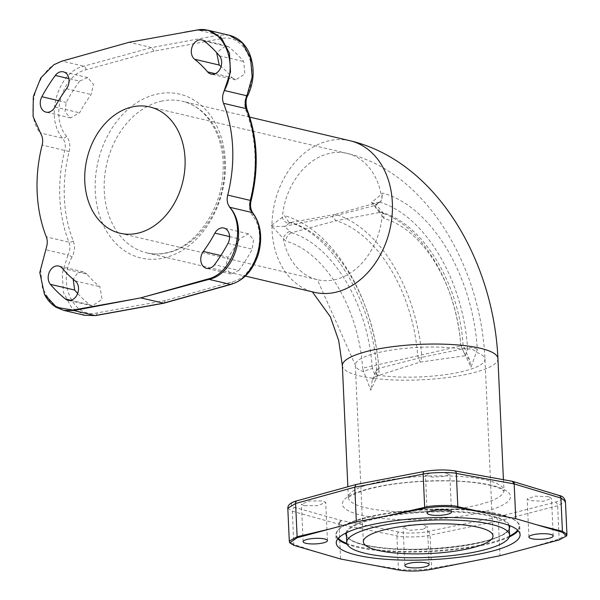 <?xml version="1.0" encoding="UTF-8"?>
<svg xmlns="http://www.w3.org/2000/svg" width="600" height="600" viewBox="0 0 600 600"><rect width="100%" height="100%" fill="white"/><g stroke="black" fill="none" stroke-linecap="round" stroke-linejoin="round"><path stroke-width="0.45" stroke-dasharray="3 2.25" d="M512.505 481.35A3.27 2.647 -74 0 0 511.56 481.305L453.862 470.865C450.442 469.575 429.847 469.972 424.853 471.457L356.655 484.47L297.66 500.745C290.16 503.243 289.207 505.493 294.788 507.495L341.34 520.507L399.082 532.05C402.518 533.618 423.105 533.227 428.092 531.457L496.237 517.335L555.285 502.162C562.8 499.957 563.752 497.707 558.158 495.42L512.355 481.305M429.915 473.145L442.778 472.29L449.783 474.232L445.32 476.34L432.457 477.18L425.452 475.268L429.915 473.145M304.17 505.695L301.418 504.158L309.413 501.015L322.957 500.925L325.71 502.44L317.715 505.612L304.17 505.695M287.805 508.237L292.32 511.207L338.85 524.205A3.27 2.647 106.4 0 1 341.34 520.507L339.015 524.25L340.59 558.998M319.013 552.72L293.835 544.463L289.298 541.148M468.412 562.02L431.595 568.403C426.293 569.925 402.69 570.472 398.423 569.085L367.32 564.09M496.237 517.335L498.405 520.995L499.987 555.735M566.933 534.18L559.14 539.033L527.325 548.452M338.85 524.205L396.908 535.83C400.83 537.607 424.38 537.165 430.08 535.155L498.405 520.995L557.632 505.778L565.44 501.263M548.752 496.74L551.513 498.435L543.502 501.255L529.928 500.632L527.168 498.923L535.178 496.132L548.752 496.74M423.007 529.29L410.153 530.28L403.125 527.85L407.565 525.225L420.412 524.22L427.447 526.68L423.007 529.29M72.06 257.017C57.165 282.952 73.245 318.705 97.08 312.923L165.225 300.593L232.282 281.782C255.608 276.712 268.455 234.292 252.413 215.483C249.487 211.29 248.708 206.22 250.087 200.28A123.345 93.653 -76.8 0 0 254.925 153.96A123.345 93.653 -76.8 0 0 246.022 110.812C244.14 105.645 244.44 100.282 246.93 94.725C260.925 68.58 244.53 32.745 221.243 38.662L153.9 51.18L86.04 69.795C62.168 74.738 49.642 117.233 66.578 136.26C69.698 140.498 70.567 145.59 69.203 151.53A123.345 93.653 -76.8 0 0 64.358 197.85A123.345 93.653 -76.8 0 0 73.26 240.998C75.142 246.165 74.745 251.498 72.06 257.017A3.27 0.585 -152.3 0 0 67.972 254.97L62.205 273.653L63.48 292.538L71.498 307.462L84.517 315.278M238.785 270.442A150.038 113.925 -76.8 0 0 252.255 249.165L253.545 239.603L248.362 233.805L239.535 238.942A128.97 97.92 -76.8 0 1 227.955 257.228L225.51 267.435L230.865 274.072L238.785 270.442L214.5 264.728M62.258 268.29L86.895 274.095A128.97 97.92 -76.8 0 0 99.877 286.725L102.113 299.288L92.242 305.962L89.775 304.755A150.038 113.925 -76.8 0 1 77.655 293.468M86.895 274.095L83.347 271.853L77.385 273.263L73.185 279.248M165.225 300.593L163.965 303.188M63.585 310.35L50.625 302.625L42.36 287.655L40.56 268.62L46.77 246.127M153.9 51.18L151.688 47.595L83.775 66.21C57.922 71.58 44.34 117.585 62.67 138.218C65.183 141.6 65.887 145.665 64.793 150.413A126.525 96.067 -76.8 0 0 68.963 242.19C70.463 246.315 70.133 250.575 67.972 254.97L45.6 249.705A3.27 0.758 25 0 0 45.465 249.683M136.403 40.943L197.722 30.023L208.23 30.285M229.155 35.205L219.083 35.047L151.688 47.595L129.113 42.277M41.767 135.81L40.297 132.945C23.317 112.62 37.388 66.75 62.415 61.185L121.86 44.287M66.578 136.26A3.27 1.755 141.4 0 1 62.67 138.218L40.297 132.945A3.27 1.935 -36.5 0 1 40.162 132.907M215.25 73.68L232.208 77.677A128.97 97.92 -76.8 0 0 221.07 66.54M232.208 77.677L235.71 79.898L244.837 73.98L243.735 61.545A150.038 113.925 -76.8 0 0 228.63 46.845L226.178 45.645L216.623 52.59M79.62 81.157A150.038 113.925 -76.8 0 0 66.15 102.442L65.002 112.028L70.5 117.9L79.567 112.823A128.97 97.92 -76.8 0 1 91.148 94.537L93.412 84.285L87.705 77.573L79.62 81.157L68.895 78.637M378.72 202.65A6.488 5.325 53.7 0 0 380.085 201.968A6.488 5.325 53.7 0 0 381.135 194.542A64.883 49.267 -76.8 0 0 347.077 153.375A64.883 49.267 -76.8 0 0 329.34 153.42A64.883 49.267 -76.8 0 0 282.315 217.298A6.488 4.657 -121.9 0 0 289.433 223.208L284.55 226.305L332.205 216.532L374.707 205.545L379.59 202.005L335.483 214.312L332.205 216.532L336.097 220.725A126.502 77.108 77 0 1 417.728 355.86L362.587 368.115L363.825 371.865A6.488 1.5 162.9 0 1 372.697 368.61L375.248 376.455L420.143 362.115L465.405 355.695L460.972 345.885L417.728 355.86L420.143 362.115L421.875 357.337A132.99 81.067 77 0 0 335.483 214.312L290.565 222.51L288.915 222.405L284.595 215.708L271.275 225.532L283.282 238.522A64.883 49.267 -76.8 0 0 317.34 279.69A64.883 49.267 -76.8 0 0 335.077 279.645A64.883 49.267 -76.8 0 0 382.103 215.767L371.528 202.447L382.815 193.095A142.778 87.03 -103 0 1 477.322 349.56L471.022 367.163L460.785 345.502A116.708 71.137 77 0 0 384.067 218.498L382.103 215.767A6.488 3.863 -38.8 0 0 382.17 211.77L382.17 211.77A6.488 3.863 -38.8 0 0 379.095 210.825L374.707 205.545L375.683 205.14L375.795 204.202L371.528 202.447M120.052 233.243L317.34 279.69L355.327 365.055A64.883 14.79 -2.6 0 0 363.825 371.865L370.77 390.255L379.11 372.18A142.778 87.03 77 0 0 284.595 215.708M271.275 225.532C274.59 226.493 279.015 226.748 284.55 226.305L289.8 231.382A6.488 3.188 133.2 0 0 283.282 238.522L285.87 241.11A116.708 71.137 -103 0 1 362.587 368.115M377.64 375.12A6.488 3.382 23.6 0 1 375.945 371.22L372.195 380.265L375.248 376.455L378.675 368.377L421.875 357.337L467.7 347.873C471.645 347.212 474.855 347.767 477.322 349.56M379.59 202.005L380.993 201.3L382.815 193.095M289.8 231.382L291.337 232.822L336.097 220.725L380.303 212.333L381.975 212.438L383.55 213.502L384.067 218.498M460.972 345.885C463.822 345 463.763 344.873 460.785 345.502C463.763 344.873 463.822 345 460.972 345.885M363.353 541.77L355.327 365.055A64.883 14.79 -2.6 0 1 379.043 352.433A64.883 14.79 -2.6 0 1 462.645 349.103A6.488 0.833 -24.9 0 0 464.28 347.678L463.088 345.127C459.48 284.827 423.322 223.822 381.975 212.438M467.7 347.873L465.405 355.695L469.493 359.565L471.022 367.163M372.195 380.265L370.77 390.255M291.337 232.822C287.97 234.428 286.147 237.188 285.87 241.11M378.675 368.377L376.635 369.915L379.11 372.18M512.295 481.298A3.27 2.295 -79 0 0 511.56 481.305M454.567 470.842A3.27 2.31 -80.3 0 0 453.862 470.865M491.445 485.265A84.18 19.185 177.4 0 0 373.095 487.688A84.18 19.185 177.4 0 0 361.388 515.22A84.18 19.185 -2.6 0 0 479.745 512.798A84.18 19.185 -2.6 0 0 491.445 485.265M293.978 545.37A3.27 2.625 -71.2 0 1 293.835 544.463L292.32 511.207A3.27 2.655 104.9 0 1 294.788 507.495M399.082 532.05A3.27 2.287 101.9 0 0 396.908 535.83L398.423 569.085A3.27 2.317 -81.4 0 0 398.588 570M428.092 531.457A3.27 1.755 77.8 0 1 430.08 535.155L431.595 568.403A3.27 1.792 -99.3 0 1 431.528 569.325M555.285 502.162A3.27 2.213 76.2 0 1 557.632 505.778L559.14 539.033A3.27 2.183 -107 0 1 559.102 539.947M559.237 495.495A3.27 2.632 -72.5 0 0 558.158 495.42M339.21 524.287A3.27 2.302 100.6 0 1 341.34 520.507M376.808 482.317A77.865 17.745 -2.6 0 1 459.037 476.423A77.865 17.745 -2.6 0 1 503.91 490.403A77.865 17.745 -2.6 0 1 475.455 505.545A77.865 17.745 -2.6 0 1 365.978 507.787A77.865 17.745 -2.6 0 1 348.345 497.467A77.865 17.745 -2.6 0 1 376.808 482.317M497.925 358.582A77.865 17.745 -2.6 0 1 469.47 373.725A77.865 17.745 -2.6 0 1 387.24 379.62A77.865 17.745 -2.6 0 1 342.36 365.647M350.055 140.745A77.865 59.123 -76.8 0 0 328.77 140.797A77.865 59.123 -76.8 0 0 272.407 216.69A77.865 59.123 -76.8 0 0 314.362 292.32L312.353 291.847M160.965 101.288A77.865 59.123 103.2 0 1 182.25 101.235A77.865 59.123 103.2 0 1 224.205 176.873A77.865 59.123 103.2 0 1 167.843 252.757A77.865 59.123 103.2 0 1 146.558 252.817A77.865 59.123 103.2 0 1 104.25 190.875A77.865 59.123 103.2 0 1 160.965 101.288M225.322 161.085A84.18 63.915 103.2 0 1 164.01 257.94A84.18 63.915 103.2 0 1 95.265 191.032A84.18 63.915 -76.8 0 1 156.578 94.177A84.18 63.915 -76.8 0 1 225.322 161.085M95.648 315.57A3.27 1.987 79.9 0 0 97.08 312.923M73.26 240.998A3.27 1.432 158.5 0 1 68.963 242.19L46.305 236.858M221.243 38.662A3.27 2.055 -100.7 0 0 219.083 35.047L197.722 30.023A3.27 1.95 80.1 0 0 197.212 30M86.04 69.795A3.27 1.927 -105.2 0 0 83.775 66.21L62.415 61.185A3.27 2.032 73.9 0 0 61.883 61.162M69.203 151.53L42.142 145.08M251.123 200.58L250.087 200.28M246.945 109.185A3.27 1.432 -21.5 0 1 246.022 110.812M247.748 95.715A3.27 0.705 25.9 0 0 246.93 94.725M252.9 213.015A3.27 1.875 -37.2 0 1 252.413 215.483M231.09 284.377A3.27 2.002 74.2 0 0 232.282 281.782M204.345 41.13L228.63 46.845M219.45 55.823L243.735 61.545M66.517 88.74L91.148 94.537M58.56 100.65L66.15 102.442M54.938 107.025L79.567 112.823M467.31 349.305A6.488 4.058 -164.4 0 1 476.467 352.358A64.883 14.79 -2.6 0 1 484.965 359.168A64.883 14.79 -2.6 0 1 461.25 371.79A64.883 14.79 -2.6 0 1 377.647 375.12M379.447 202.05A134.993 82.29 -103 0 1 467.55 347.91M380.303 212.333L379.095 210.825M460.86 345.915A124.493 75.885 77 0 0 380.183 212.355M469.493 359.565L464.28 347.678A6.488 0.833 -24.9 0 0 461.985 348.053M372.007 366.368L372.697 368.61M291.457 232.785A124.493 75.885 -103 0 1 372.135 366.345M290.565 222.51L289.433 223.208M378.81 368.347A134.993 82.29 77 0 0 290.707 222.487M376.71 369.487L375.945 371.22A6.488 3.382 23.6 0 1 378.015 369.87M220.83 255.555L227.955 257.228M227.97 243.442L252.255 249.165M229.583 236.595L239.535 238.942M75.24 280.928L99.877 286.725M70.688 300.263L89.775 304.755M296.955 500.79A3.27 2.19 -106 0 1 297.66 500.745M424.388 471.442A3.27 1.778 -100.3 0 1 424.853 471.457M337.8 538.882A92.01 20.97 -2.6 0 1 335.888 534.923A92.01 20.97 -2.6 0 1 396.405 512.377A92.01 20.97 -2.6 0 1 498.877 514.38A92.01 20.97 -2.6 0 1 519.713 526.575A92.01 20.97 -2.6 0 1 518.175 530.692M509.272 536.963A92.01 20.97 -2.6 0 1 356.722 547.118A92.01 20.97 -2.6 0 1 347.228 544.32M338.272 538.32A91.485 20.85 -2.6 0 1 388.41 513.105A91.485 20.85 -2.6 0 1 498.457 513.967A91.485 20.85 -2.6 0 1 517.65 530.175M509.52 536.062A91.485 20.85 -2.6 0 1 357.105 546.518A91.485 20.85 -2.6 0 1 346.897 543.45M509.287 528.645A82.012 18.69 -2.6 0 1 451.388 547.148A82.012 18.69 -2.6 0 1 364.425 544.838A82.012 18.69 -2.6 0 1 346.462 536.04M345.915 533.002A82.012 18.69 -2.6 0 1 401.783 513.623A82.012 18.69 -2.6 0 1 491.138 515.655A82.012 18.69 -2.6 0 1 509.558 525.57M364.845 545.25A81.495 18.57 -2.6 0 1 346.388 534.45L348.12 537.817C350.827 540.518 356.31 542.857 364.56 544.838C407.85 556.575 513.352 543.442 509.213 527.055A81.495 18.57 -2.6 0 1 455.61 547.028A81.495 18.57 -2.6 0 1 364.845 545.25M346.695 532.62A81.495 18.57 -2.6 0 1 403.77 514.02A81.495 18.57 -2.6 0 1 490.763 516.248A81.495 18.57 -2.6 0 1 508.74 525.255M503.423 479.595L504.097 491.13L500.865 488.91C498.053 487.485 493.882 486.158 488.37 484.912C477.743 482.603 464.475 481.268 448.567 480.908C414.735 480.6 386.355 483.817 363.435 490.56C352.567 494.737 347.498 497.287 348.233 498.21L347.858 486.668M249.757 117.127L182.25 101.235C206.46 106.185 224.955 136.072 223.103 170.812C222.263 209.362 195.487 247.14 166.672 252.75C159.765 254.317 153.06 254.34 146.558 252.817L245.25 276.053M226.208 45.652L201.885 39.93M235.673 79.89L211.103 74.108M87.742 77.58L63.338 71.835M70.485 117.9L45.99 112.132M492.99 535.882L484.965 359.168C480.885 266.94 427.178 172.35 347.077 153.375L149.79 106.927M375.683 205.14L380.993 201.3M383.55 213.502L375.795 204.202M288.915 222.405C330.84 232.627 373.35 301.942 376.635 369.915M230.895 274.08L206.498 268.335M248.347 233.805L223.853 228.038M92.273 305.962L67.95 300.24M83.31 271.845L58.74 266.062M528.9 537.067L527.168 498.923M553.215 535.965L551.513 498.435M429.165 564.533L427.447 526.68M404.842 565.643L403.125 527.85M427.178 513.12L425.452 475.268M451.493 512.018L449.783 474.232M327.442 540.585L325.71 502.44M303.12 541.688L301.418 504.158M520.08 534.653L519.713 526.575C520.852 524.91 516 517.71 498.6 513.967C479.678 509.737 455.7 508.222 426.668 509.408C407.415 510.322 389.94 512.393 374.228 515.618L352.17 521.73C344.722 524.505 336.142 528.78 335.888 534.923L336.255 543"/><path stroke-width="0.9" d="M512.355 481.305L514.17 483.915L515.752 518.662L489.022 513.57L457.83 506.692A3.27 2.28 103 0 1 457.755 507.66L489.022 513.57M537.322 524.94L562.418 531.315A3.27 2.67 103.6 0 1 562.357 532.283L515.752 518.662M562.357 532.283L566.67 535.898L559.102 539.947L499.987 555.735L431.528 569.325C419.775 571.373 408.795 571.597 398.588 570L340.59 558.998L293.978 545.37L289.71 542.85L297.24 537.713L356.355 521.918L424.808 508.327C436.567 506.287 447.548 506.062 457.755 507.66M531.653 538.688A12.172 2.775 -2.6 0 1 528.9 537.067A12.172 2.775 -2.6 0 1 536.903 534.09A12.172 2.775 -2.6 0 1 550.463 534.352A12.172 2.775 -2.6 0 1 553.215 535.965A12.172 2.775 -2.6 0 1 545.213 538.95A12.172 2.775 -2.6 0 1 531.653 538.688M447.045 514.388A12.172 2.775 -2.6 0 1 434.19 515.31A12.172 2.775 -2.6 0 1 427.178 513.12A12.172 2.775 -2.6 0 1 431.625 510.757A12.172 2.775 -2.6 0 1 444.48 509.835A12.172 2.775 -2.6 0 1 451.493 512.018A12.172 2.775 -2.6 0 1 447.045 514.388M324.683 538.972A12.172 2.775 -2.6 0 1 327.442 540.585A12.172 2.775 -2.6 0 1 319.433 543.57A12.172 2.775 -2.6 0 1 305.88 543.3A12.172 2.775 -2.6 0 1 303.12 541.688A12.172 2.775 -2.6 0 1 311.13 538.71A12.172 2.775 -2.6 0 1 324.683 538.972M409.29 563.273A12.172 2.775 -2.6 0 1 422.145 562.35A12.172 2.775 -2.6 0 1 429.165 564.533A12.172 2.775 -2.6 0 1 424.717 566.903A12.172 2.775 -2.6 0 1 411.862 567.825A12.172 2.775 -2.6 0 1 404.842 565.643A12.172 2.775 -2.6 0 1 409.29 563.273M499.245 522.457A92.01 20.97 -2.6 0 1 520.08 534.653A92.01 20.97 -2.6 0 1 459.562 557.205A92.01 20.97 -2.6 0 1 357.09 555.195A92.01 20.97 -2.6 0 1 336.255 543A92.01 20.97 -2.6 0 1 396.772 520.455A92.01 20.97 -2.6 0 1 499.245 522.457M491.13 524.332A81.495 18.57 -2.6 0 1 509.58 535.132A81.495 18.57 -2.6 0 1 455.978 555.105A81.495 18.57 -2.6 0 1 365.212 553.327A81.495 18.57 -2.6 0 1 346.755 542.528A81.495 18.57 -2.6 0 1 400.357 522.555A81.495 18.57 -2.6 0 1 491.13 524.332M387.067 529.155A64.883 14.79 -2.6 0 1 455.595 524.235A64.883 14.79 -2.6 0 1 492.99 535.882A64.883 14.79 -2.6 0 1 469.275 548.505A64.883 14.79 -2.6 0 1 400.748 553.418A64.883 14.79 -2.6 0 1 363.353 541.77A64.883 14.79 -2.6 0 1 387.067 529.155M559.237 495.495A3.27 2.632 -72.5 0 1 560.91 498.06L514.335 483.96A3.27 2.647 -74 0 0 512.58 481.365A3.27 2.647 -74 0 0 512.505 481.35L559.2 495.48C562.268 495.96 564.345 497.88 565.44 501.263L560.91 498.06L562.418 531.315L566.933 534.18L566.67 535.898M73.185 279.248L74.67 290.055A150.038 113.925 -76.8 0 0 77.655 293.468M84.517 315.278L95.093 315.555L163.297 303.202L230.407 284.392C255.712 278.895 269.61 232.972 252.18 212.55A3.27 1.875 -37.2 0 1 252.9 213.015C260.97 224.25 262.755 238.14 258.233 254.663C252.495 270.593 244.515 279.96 231.06 284.385L163.86 303.21L140.722 297.885L208.245 278.918C233.535 273.097 247.237 227.587 229.68 207.263L228.075 204.36L229.808 207.285C248.587 228.038 235.163 274.058 209.04 279.368L147.975 295.875M140.722 297.885L73.733 310.53L63.585 310.35L84.675 315.315M133.44 299.228L72.892 310.087L56.528 307.298L44.415 294.218L39.803 272.498L46.77 246.127A12.975 9.855 -76.8 0 0 46.305 236.858A126.525 96.067 -76.8 0 1 42.142 145.08A12.975 9.855 -76.8 0 0 41.767 135.81L33.068 116.43L33.315 96.578L40.815 77.91L53.828 64.77L61.597 61.252L129.113 42.277L196.942 30.082C222.24 24.247 239.745 62.573 224.377 90.48L223.065 94.043A12.975 9.855 -76.8 0 0 223.53 103.312A126.525 96.067 -76.8 0 1 227.7 195.083A12.975 9.855 -76.8 0 0 228.075 204.36M137.782 233.197A64.883 49.267 -76.8 0 0 184.755 169.958A64.883 49.267 -76.8 0 0 149.79 106.927A64.883 49.267 -76.8 0 0 132.053 106.972A64.883 49.267 -76.8 0 0 85.088 170.212A64.883 49.267 -76.8 0 0 120.052 233.243A64.883 49.267 -76.8 0 0 137.782 233.197M214.897 233.138A128.97 97.92 -76.8 0 1 203.325 251.43A10.538 8.002 -76.8 0 0 206.498 268.335A10.538 8.002 -76.8 0 0 214.5 264.728A150.038 113.925 -76.8 0 0 227.97 243.442A10.538 8.002 -76.8 0 0 223.853 228.038A10.538 8.002 -76.8 0 0 214.897 233.138L229.583 236.595M65.49 299.04A10.538 8.002 -76.8 0 0 67.95 300.24A10.538 8.002 -76.8 0 0 77.633 293.528A10.538 8.002 -76.8 0 0 75.24 280.928A128.97 97.92 -76.8 0 1 62.258 268.29A10.538 8.002 -76.8 0 0 58.74 266.062A10.538 8.002 -76.8 0 0 49.41 271.935A10.538 8.002 -76.8 0 0 50.385 284.34A150.038 113.925 -76.8 0 0 65.49 299.04L70.688 300.263M194.595 59.242A128.97 97.92 -76.8 0 1 207.577 71.873A10.538 8.002 -76.8 0 0 211.103 74.108A10.538 8.002 -76.8 0 0 220.433 68.235A10.538 8.002 -76.8 0 0 219.45 55.823A150.038 113.925 -76.8 0 0 204.345 41.13A10.538 8.002 -76.8 0 0 201.885 39.93A10.538 8.002 -76.8 0 0 192.202 46.642A10.538 8.002 -76.8 0 0 194.595 59.242L219.225 65.04A128.97 97.92 -76.8 0 1 221.07 66.54M66.517 88.74A10.538 8.002 -76.8 0 0 63.338 71.835A10.538 8.002 -76.8 0 0 55.335 75.442A150.038 113.925 -76.8 0 0 41.865 96.72A10.538 8.002 -76.8 0 0 45.99 112.132A10.538 8.002 -76.8 0 0 54.938 107.025A128.97 97.92 -76.8 0 1 66.517 88.74M229.68 207.263A3.27 1.695 140.8 0 1 229.808 207.285L252.18 212.55C249.862 209.212 249.248 205.17 250.35 200.423L227.7 195.083M252.885 212.993C250.53 209.49 249.945 205.35 251.123 200.58L250.35 200.423A126.525 96.067 -76.8 0 0 246.188 108.645C244.68 104.52 244.905 100.238 246.885 95.79L252.165 76.942L250.53 57.945L242.325 42.99L229.32 35.25L208.23 30.285L221.55 38.25L229.433 53.16L230.513 71.955L223.065 94.043M223.53 103.312L246.188 108.645A3.27 1.432 -21.5 0 1 246.938 109.17C245.535 103.02 245.805 98.535 247.748 95.715A3.27 0.705 25.9 0 1 246.885 95.79L224.505 90.525A3.27 0.525 -151.5 0 1 224.377 90.48M216.623 52.59L219.225 65.04M229.32 35.25L229.155 35.205C238.267 37.553 245.025 43.582 249.405 53.295C254.888 67.403 254.34 81.547 247.748 95.715M356.655 484.47L356.055 484.493L354.78 487.178L295.605 503.49L287.805 508.237L289.298 541.148L297.112 536.745L329.01 529.2M514.335 483.96L456.322 473.438C452.415 471.945 428.865 472.395 423.15 474.12L354.78 487.178L356.355 521.918M387.923 515.632L424.665 507.368C429.938 505.29 453.54 504.72 457.83 506.692L456.322 473.438A3.27 2.31 -80.3 0 0 454.567 470.842M513.975 483.877A3.27 2.295 -79 0 0 512.295 481.298L454.537 470.835C445.155 469.493 435.112 469.695 424.41 471.435L356.168 484.47M347.858 486.668L342.36 365.647A77.865 17.745 -2.6 0 1 370.822 350.498A77.865 17.745 -2.6 0 1 453.053 344.603A77.865 17.745 -2.6 0 1 497.925 358.582L503.423 479.595M245.25 276.053L314.362 292.32A77.865 59.123 -76.8 0 0 335.647 292.267A77.865 59.123 -76.8 0 0 392.01 216.375A77.865 59.123 -76.8 0 0 350.055 140.745C436.68 161.347 493.582 261.127 497.925 358.582M72.892 310.087A3.27 2.093 -101 0 0 73.733 310.53L95.093 315.555A3.27 1.987 79.9 0 0 95.648 315.57M208.597 30.367L197.212 30A3.27 1.95 80.1 0 0 196.942 30.082M208.245 278.918A3.27 1.89 -104.9 0 0 209.04 279.368L230.407 284.392A3.27 2.002 74.2 0 0 231.09 284.377M207.577 71.873L215.25 73.68M55.335 75.442L68.895 78.637M41.865 96.72L58.56 100.65M203.325 251.43L220.83 255.555M50.385 284.34L74.67 290.055M296.955 500.79A3.27 2.19 -106 0 0 295.605 503.49L297.112 536.745A3.27 2.22 77.2 0 0 297.24 537.713M424.808 508.327A3.27 1.748 76.8 0 1 424.665 507.368L423.15 474.12A3.27 1.778 -100.3 0 1 424.388 471.442M518.175 530.692A92.01 20.97 -2.6 0 1 509.272 536.963M517.65 530.175A91.485 20.85 -2.6 0 1 509.52 536.062M346.897 543.45A91.485 20.85 -2.6 0 1 338.272 538.32M346.462 536.04A82.012 18.69 -2.6 0 1 345.915 533.002M509.558 525.57A82.012 18.69 -2.6 0 1 509.287 528.645M347.228 544.32A92.01 20.97 -2.6 0 1 337.8 538.882M346.755 542.528L346.388 534.45A81.495 18.57 -2.6 0 1 346.695 532.62M508.74 525.255A81.495 18.57 -2.6 0 1 509.213 527.055L509.58 535.132M565.44 501.263L566.933 534.18M312.353 291.847L330.353 316.8L338.67 340.485L342.36 365.647M350.055 140.745L249.757 117.127M163.822 303.218L95.617 315.577L84.495 315.278M197.212 30L184.05 32.303M53.828 64.77L61.74 61.2L68.175 59.34M251.123 200.58C259.08 168.03 257.685 137.565 246.938 109.17M63.915 310.425L56.22 307.343C51.278 304.32 47.34 299.94 44.415 294.218M289.298 541.148L289.71 542.85M356.062 484.493L296.985 500.783C290.858 502.41 287.79 504.893 287.805 508.237"/></g></svg>

